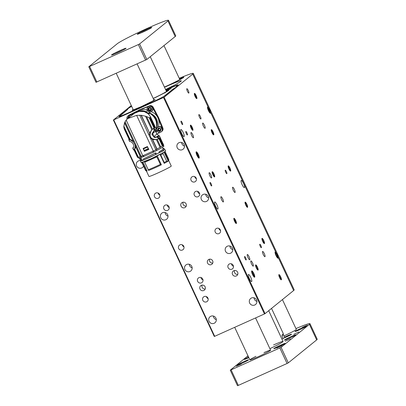 <?xml version="1.0" encoding="UTF-8"?>
<svg xmlns="http://www.w3.org/2000/svg" width="406" height="406" viewBox="0 0 406 406"><rect width="100%" height="100%" fill="white"/><g stroke="black" fill="none" stroke-linecap="round" stroke-linejoin="round"><path stroke-width="0.61" d="M96.029 82.311L88.787 66.782L117.177 43.797A28.613 1.695 -25 0 1 147.88 28.095A28.613 1.695 -25 0 1 168.5 20.3A28.613 1.695 -25 0 1 167.957 20.985L139.593 43.939L146.835 59.469L96.049 82.286M168.5 20.3L175.742 35.829A28.613 1.695 155 0 1 175.199 36.52L146.835 59.469M145.607 60.098L138.365 44.569L89.609 66.467L96.856 82.002M111.66 54.846A8.013 0.477 -25 0 0 111.508 55.033A8.013 0.477 -25 0 0 118.968 52.08A8.013 0.477 -25 0 0 126.027 48.263A8.013 0.477 -25 0 0 119.415 50.826A8.013 0.477 -25 0 0 111.66 54.846M137.37 34.038A8.013 0.477 -25 0 0 137.218 34.231A8.013 0.477 -25 0 0 144.678 31.277A8.013 0.477 -25 0 0 151.742 27.461A8.013 0.477 -25 0 0 145.125 30.024A8.013 0.477 -25 0 0 137.37 34.038M88.787 66.782L89.609 66.467M138.365 44.569L139.593 43.939M248.629 357.214L243.295 359.609L230.258 370.17L231.085 369.856L238.327 385.39L287.078 363.487L279.835 347.957L281.064 347.328L309.433 324.374A28.613 1.695 -25 0 0 309.971 323.689A28.613 1.695 -25 0 0 295.949 328.586M238.327 385.39L237.525 385.675M309.971 323.689L317.213 339.218A28.613 1.695 155 0 1 316.675 339.903L309.433 324.374M281.064 347.328L288.306 362.857L316.675 339.903M288.306 362.857L287.078 363.487M273.893 348.561A6.293 0.376 -25 0 0 273.776 348.713A6.293 0.376 -25 0 0 279.638 346.389A6.293 0.376 -25 0 0 285.185 343.39A6.293 0.376 -25 0 0 279.988 345.404A6.293 0.376 -25 0 0 273.893 348.561M237.327 364.984A6.293 0.376 -25 0 0 237.211 365.136A6.293 0.376 -25 0 0 243.072 362.817A6.293 0.376 -25 0 0 248.619 359.817A6.293 0.376 -25 0 0 243.422 361.832A6.293 0.376 -25 0 0 237.327 364.984M284.52 339.964A6.293 0.376 -25 0 0 284.398 340.116A6.293 0.376 -25 0 0 290.26 337.792A6.293 0.376 -25 0 0 295.807 334.793A6.293 0.376 -25 0 0 290.615 336.807A6.293 0.376 -25 0 0 284.52 339.964M248.167 356.235A6.293 0.376 -25 0 0 247.954 356.387A6.293 0.376 -25 0 0 247.833 356.539A6.293 0.376 -25 0 0 248.284 356.478M295.142 331.367A6.293 0.376 -25 0 0 295.025 331.519A6.293 0.376 -25 0 0 300.887 329.195A6.293 0.376 -25 0 0 306.434 326.196A6.293 0.376 -25 0 0 301.237 328.21A6.293 0.376 -25 0 0 295.142 331.367M281.916 339.03L285.281 337.518A5.725 0.34 -25 0 0 291.533 334.239A5.725 0.34 -25 0 0 287.407 335.798L284.459 337.122M283.901 335.924A11.444 0.68 -25 0 0 296.086 329.687L296.131 329.652A11.444 0.68 -25 0 0 296.344 329.378A11.444 0.68 -25 0 0 296.304 329.347M255.988 356.331A11.444 0.68 -25 0 0 250.086 359.599A11.444 0.68 -25 0 0 249.868 359.873A11.444 0.68 -25 0 0 260.53 355.651A11.444 0.68 -25 0 0 270.614 350.2A11.444 0.68 -25 0 0 263.961 352.611M241.296 363.969L236.165 366.319L241.296 363.969M248.832 357.65L244.666 359.442L248.716 357.402M281.926 345.719L276.79 348.069L281.926 345.719M290.427 338.837L285.291 341.187L290.427 338.837M298.923 331.961L293.792 334.311L298.923 331.961M307.423 325.084L302.292 327.434L307.423 325.084M231.085 369.856L279.835 347.957M247.98 355.818L243.402 359.523L248.614 357.184M269.899 348.663A16.022 0.949 -25 0 0 283.058 341.482A16.022 0.949 -25 0 0 273.588 344.922M283.149 338.472L281.896 335.777L283.261 333.554L283.302 334.64L284.753 337.751M281.896 335.777L283.302 334.64M118.582 52.262L117.654 52.684M144.698 31.267L143.531 31.805M113.766 119.902L214.683 336.31L214.282 336.452L113.365 120.044L164.151 97.232L192.728 74.105A28.613 1.695 155 0 0 193.271 73.42A28.613 1.695 155 0 0 179.244 78.317M131.275 105.55L113.365 120.044M204.142 296.588A2.862 2.776 -129 0 0 203.188 300.922A2.862 2.776 -129 0 0 207.72 297.72A2.862 2.776 -129 0 0 204.142 296.588M180 244.813A2.862 2.776 -129 0 0 179.046 249.152A2.862 2.776 -129 0 0 183.573 245.95A2.862 2.776 -129 0 0 180 244.813M216.565 228.39A2.862 2.776 -129 0 0 215.611 232.724A2.862 2.776 -129 0 0 220.138 229.522A2.862 2.776 -129 0 0 216.565 228.39M192.424 176.615A2.862 2.776 -129 0 0 191.47 180.954A2.862 2.776 -129 0 0 195.996 177.747A2.862 2.776 -129 0 0 192.424 176.615M155.858 193.043A2.862 2.776 -129 0 0 154.904 197.377A2.862 2.776 -129 0 0 159.431 194.175A2.862 2.776 -129 0 0 155.858 193.043M198.981 277.618A2.862 2.776 -129 0 0 198.026 281.952A2.862 2.776 -129 0 0 202.558 278.749A2.862 2.776 -129 0 0 198.981 277.618M229.451 263.925A2.862 2.776 -129 0 0 228.497 268.264A2.862 2.776 -129 0 0 233.029 265.062A2.862 2.776 -129 0 0 229.451 263.925M165.181 205.137A2.862 2.776 -129 0 0 164.227 209.471A2.862 2.776 -129 0 0 168.759 206.268A2.862 2.776 -129 0 0 165.181 205.137M208.907 259.383A2.862 2.776 -129 0 0 207.953 263.717A2.862 2.776 -129 0 0 212.48 260.515A2.862 2.776 -129 0 0 208.907 259.383M182.35 202.432A2.862 2.776 -129 0 0 181.396 206.771A2.862 2.776 -129 0 0 185.923 203.563A2.862 2.776 -129 0 0 182.35 202.432M201.346 285.322A2.862 2.776 -129 0 0 200.391 289.656A2.862 2.776 -129 0 0 204.918 286.453A2.862 2.776 -129 0 0 201.346 285.322M233.846 270.721A2.862 2.776 -129 0 0 232.892 275.055A2.862 2.776 -129 0 0 237.424 271.853A2.862 2.776 -129 0 0 233.846 270.721M179.051 142.673A3.893 3.781 -129 0 0 177.757 148.571A3.893 3.781 -129 0 0 183.913 144.211A3.893 3.781 -129 0 0 179.051 142.673M140.583 160.649A3.893 3.781 -129 0 0 137.126 166.82A3.893 3.781 -129 0 0 143.546 166.14M162.567 212.698A3.893 3.781 -129 0 0 161.268 218.595A3.893 3.781 -129 0 0 167.429 214.236A3.893 3.781 -129 0 0 162.567 212.698M186.709 264.468A3.893 3.781 -129 0 0 185.41 270.366A3.893 3.781 -129 0 0 191.571 266.011A3.893 3.781 -129 0 0 186.709 264.468M210.851 316.244A3.893 3.781 -129 0 0 209.552 322.141A3.893 3.781 -129 0 0 215.713 317.781A3.893 3.781 -129 0 0 210.851 316.244M203.193 194.444A3.893 3.781 -129 0 0 201.899 200.341A3.893 3.781 -129 0 0 208.055 195.986A3.893 3.781 -129 0 0 203.193 194.444M227.335 246.219A3.893 3.781 -129 0 0 226.04 252.116A3.893 3.781 -129 0 0 232.196 247.761A3.893 3.781 -129 0 0 227.335 246.219M251.476 297.989A3.893 3.781 -129 0 0 250.182 303.891A3.893 3.781 -129 0 0 256.338 299.532A3.893 3.781 -129 0 0 251.476 297.989M214.683 336.31L264.448 313.955L163.537 97.547M195.651 191.444A2.862 2.776 -129 0 0 194.697 195.783A2.862 2.776 -129 0 0 199.229 192.581A2.862 2.776 -129 0 0 195.651 191.444M254.648 277.181A3.461 0.802 65.8 0 0 253.694 273.248A3.461 0.802 65.8 0 0 251.634 271.061A3.461 0.802 65.8 0 0 252.456 274.375A3.461 0.802 65.8 0 0 254.389 277.197A3.461 0.802 65.8 0 0 254.648 277.181M199.123 158.101A3.461 0.802 65.8 0 0 198.169 154.173A3.461 0.802 65.8 0 0 196.108 151.981A3.461 0.802 65.8 0 0 196.93 155.3A3.461 0.802 65.8 0 0 198.864 158.117A3.461 0.802 65.8 0 0 199.123 158.101M182.609 124.581A1.888 0.436 65.8 0 0 182.187 122.637A1.888 0.436 65.8 0 0 181.04 121.15A1.888 0.436 65.8 0 0 181.416 123.048A1.888 0.436 65.8 0 0 182.588 124.591A1.888 0.436 65.8 0 0 182.609 124.581M187.44 134.934A1.888 0.436 65.8 0 0 187.014 132.995A1.888 0.436 65.8 0 0 185.867 131.503A1.888 0.436 65.8 0 0 186.242 133.407A1.888 0.436 65.8 0 0 187.415 134.949A1.888 0.436 65.8 0 0 187.44 134.934M205.106 128.266A2.862 0.66 65.8 0 0 204.467 125.327A2.862 0.66 65.8 0 0 202.726 123.069A2.862 0.66 65.8 0 0 203.294 125.946A2.862 0.66 65.8 0 0 205.071 128.286A2.862 0.66 65.8 0 0 205.106 128.266M193.423 137.72A2.862 0.66 65.8 0 0 192.784 134.782A2.862 0.66 65.8 0 0 191.043 132.523A2.862 0.66 65.8 0 0 191.612 135.406A2.862 0.66 65.8 0 0 193.388 137.746A2.862 0.66 65.8 0 0 193.423 137.72M223.356 201.919A2.862 0.66 65.8 0 0 222.716 198.981A2.862 0.66 65.8 0 0 220.976 196.722A2.862 0.66 65.8 0 0 221.544 199.605A2.862 0.66 65.8 0 0 223.32 201.939A2.862 0.66 65.8 0 0 223.356 201.919M253.293 266.118A2.862 0.66 65.8 0 0 252.654 263.179A2.862 0.66 65.8 0 0 250.913 260.921A2.862 0.66 65.8 0 0 251.481 263.804A2.862 0.66 65.8 0 0 253.258 266.138A2.862 0.66 65.8 0 0 253.293 266.118M211.587 177.929A2.862 0.66 65.8 0 0 210.947 174.991A2.862 0.66 65.8 0 0 209.207 172.733A2.862 0.66 65.8 0 0 209.775 175.615A2.862 0.66 65.8 0 0 211.551 177.955A2.862 0.66 65.8 0 0 211.587 177.929M249.731 259.733A2.862 0.66 65.8 0 0 249.091 256.795A2.862 0.66 65.8 0 0 247.35 254.532A2.862 0.66 65.8 0 0 247.919 257.414A2.862 0.66 65.8 0 0 249.695 259.754A2.862 0.66 65.8 0 0 249.731 259.733M281.328 279.8A2.862 0.66 65.8 0 0 280.688 276.862A2.862 0.66 65.8 0 0 278.947 274.603A2.862 0.66 65.8 0 0 279.521 277.481A2.862 0.66 65.8 0 0 281.297 279.82A2.862 0.66 65.8 0 0 281.328 279.8M264.428 243.559A2.862 0.66 65.8 0 0 263.788 240.621A2.862 0.66 65.8 0 0 262.053 238.358A2.862 0.66 65.8 0 0 262.621 241.24A2.862 0.66 65.8 0 0 264.397 243.58A2.862 0.66 65.8 0 0 264.428 243.559M247.528 207.319A2.862 0.66 65.8 0 0 246.894 204.38A2.862 0.66 65.8 0 0 245.153 202.117A2.862 0.66 65.8 0 0 245.721 205A2.862 0.66 65.8 0 0 247.498 207.339A2.862 0.66 65.8 0 0 247.528 207.319M196.834 98.597A2.862 0.66 65.8 0 0 196.194 95.654A2.862 0.66 65.8 0 0 194.454 93.395A2.862 0.66 65.8 0 0 195.022 96.278A2.862 0.66 65.8 0 0 196.798 98.617A2.862 0.66 65.8 0 0 196.834 98.597M214.617 176.904A2.862 0.66 65.8 0 0 213.977 173.966A2.862 0.66 65.8 0 0 212.236 171.702A2.862 0.66 65.8 0 0 212.805 174.585A2.862 0.66 65.8 0 0 214.581 176.925A2.862 0.66 65.8 0 0 214.617 176.904M184.101 136.563A3.893 0.898 65.8 0 0 183.233 132.564A3.893 0.898 65.8 0 0 180.863 129.494A3.893 0.898 65.8 0 0 181.639 133.412A3.893 0.898 65.8 0 0 184.055 136.594A3.893 0.898 65.8 0 0 184.101 136.563M244.463 187.552A3.893 0.898 65.8 0 0 243.59 183.558A3.893 0.898 65.8 0 0 241.225 180.482A3.893 0.898 65.8 0 0 241.996 184.4A3.893 0.898 65.8 0 0 244.412 187.582A3.893 0.898 65.8 0 0 244.463 187.552M217.9 209.044A3.893 0.898 65.8 0 0 217.032 205.05A3.893 0.898 65.8 0 0 214.662 201.975A3.893 0.898 65.8 0 0 215.439 205.893A3.893 0.898 65.8 0 0 217.855 209.075A3.893 0.898 65.8 0 0 217.9 209.044M251.7 281.525A3.893 0.898 65.8 0 0 250.827 277.531A3.893 0.898 65.8 0 0 248.462 274.456A3.893 0.898 65.8 0 0 249.238 278.374A3.893 0.898 65.8 0 0 251.654 281.556A3.893 0.898 65.8 0 0 251.7 281.525M192.891 130.306A2.862 0.66 65.8 0 0 192.251 127.367A2.862 0.66 65.8 0 0 190.51 125.109A2.862 0.66 65.8 0 0 191.079 127.991A2.862 0.66 65.8 0 0 192.855 130.331A2.862 0.66 65.8 0 0 192.891 130.306M200.914 118.963A2.406 0.558 65.8 0 0 200.381 116.497A2.406 0.558 65.8 0 0 198.92 114.599A2.406 0.558 65.8 0 0 199.397 117.019A2.406 0.558 65.8 0 0 200.889 118.983A2.406 0.558 65.8 0 0 200.914 118.963M188.846 93.081A2.406 0.558 65.8 0 0 188.308 90.609A2.406 0.558 65.8 0 0 186.846 88.711A2.406 0.558 65.8 0 0 187.323 91.132A2.406 0.558 65.8 0 0 188.815 93.096A2.406 0.558 65.8 0 0 188.846 93.081M226.847 173.636A1.888 0.436 65.8 0 0 226.426 171.697A1.888 0.436 65.8 0 0 225.279 170.205A1.888 0.436 65.8 0 0 225.655 172.108A1.888 0.436 65.8 0 0 226.827 173.651A1.888 0.436 65.8 0 0 226.847 173.636M261.373 247.67A1.888 0.436 65.8 0 0 260.951 245.731A1.888 0.436 65.8 0 0 259.804 244.239A1.888 0.436 65.8 0 0 260.18 246.143A1.888 0.436 65.8 0 0 261.352 247.685A1.888 0.436 65.8 0 0 261.373 247.67M246.178 259.967A1.888 0.436 65.8 0 0 245.757 258.028A1.888 0.436 65.8 0 0 244.61 256.536A1.888 0.436 65.8 0 0 244.985 258.434A1.888 0.436 65.8 0 0 246.158 259.982A1.888 0.436 65.8 0 0 246.178 259.967M211.658 185.933A1.888 0.436 65.8 0 0 211.237 183.989A1.888 0.436 65.8 0 0 210.085 182.502A1.888 0.436 65.8 0 0 210.46 184.4A1.888 0.436 65.8 0 0 211.633 185.943A1.888 0.436 65.8 0 0 211.658 185.933M208.121 107.108A3.461 0.802 65.8 0 0 207.517 107.098A3.461 0.802 65.8 0 0 208.339 110.417A3.461 0.802 65.8 0 0 210.272 113.233A3.461 0.802 65.8 0 0 210.531 113.218A3.461 0.802 65.8 0 0 210.653 112.548L192.728 74.105M164.151 97.232L265.062 313.64L293.645 290.513L278.252 257.511A3.461 0.802 65.8 0 1 278.125 258.18A3.461 0.802 65.8 0 1 277.871 258.196A3.461 0.802 65.8 0 1 275.933 255.379A3.461 0.802 65.8 0 1 275.116 252.06A3.461 0.802 65.8 0 1 275.715 252.07L278.252 257.511M236.348 223.498A2.862 0.66 65.8 0 0 235.708 220.559A2.862 0.66 65.8 0 0 233.968 218.301A2.862 0.66 65.8 0 0 234.536 221.184A2.862 0.66 65.8 0 0 236.312 223.518A2.862 0.66 65.8 0 0 236.348 223.498M258.074 270.097A2.862 0.66 65.8 0 0 257.434 267.153A2.862 0.66 65.8 0 0 255.694 264.895A2.862 0.66 65.8 0 0 256.262 267.777A2.862 0.66 65.8 0 0 258.038 270.117A2.862 0.66 65.8 0 0 258.074 270.097M213.734 134.838A2.862 0.66 65.8 0 0 213.094 131.894A2.862 0.66 65.8 0 0 211.353 129.636A2.862 0.66 65.8 0 0 211.922 132.518A2.862 0.66 65.8 0 0 213.698 134.858A2.862 0.66 65.8 0 0 213.734 134.838M230.633 171.078A2.862 0.66 65.8 0 0 229.994 168.14A2.862 0.66 65.8 0 0 228.253 165.876A2.862 0.66 65.8 0 0 228.822 168.759A2.862 0.66 65.8 0 0 230.598 171.099A2.862 0.66 65.8 0 0 230.633 171.078M264.981 256.663A2.862 0.66 65.8 0 0 264.342 253.725A2.862 0.66 65.8 0 0 262.601 251.461A2.862 0.66 65.8 0 0 263.169 254.344A2.862 0.66 65.8 0 0 264.945 256.683A2.862 0.66 65.8 0 0 264.981 256.663M235.044 192.464A2.862 0.66 65.8 0 0 234.404 189.526A2.862 0.66 65.8 0 0 232.663 187.267A2.862 0.66 65.8 0 0 233.232 190.145A2.862 0.66 65.8 0 0 235.008 192.485A2.862 0.66 65.8 0 0 235.044 192.464M193.271 73.42L294.183 289.828A28.613 1.695 155 0 1 293.645 290.513M164.521 87.275A21.259 1.259 155 0 1 181.294 80.824A21.259 1.259 155 0 1 165.572 89.528M265.062 313.64L264.448 313.955M183.466 77.576A16.022 0.949 -25 0 0 183.771 77.191A16.022 0.949 -25 0 0 179.34 78.525A16.022 0.949 -25 0 1 183.771 77.191A16.022 0.949 -25 0 1 164.476 87.173A16.022 0.949 -25 0 0 183.466 77.576M131.585 106.215L131.006 106.687A27.552 1.634 -25 0 0 127.068 109.534A27.552 1.634 -25 0 0 127.367 109.63L119.197 116.238A11.444 0.68 -25 0 0 118.983 116.512A11.444 0.68 -25 0 0 127.23 113.396L152.62 101.987A11.444 0.68 -25 0 0 164.902 95.704L173.073 89.097A27.552 1.634 -25 0 0 177.011 86.245A27.552 1.634 -25 0 0 176.711 86.153L177.97 85.133A11.444 0.68 -25 0 0 178.188 84.859A11.444 0.68 -25 0 0 169.941 87.975L165.729 89.868M254.029 297.801A3.893 3.781 -129 0 0 256.937 301.394M229.887 246.031A3.893 3.781 -129 0 0 232.795 249.624M205.746 194.256A3.893 3.781 -129 0 0 208.654 197.849M213.404 316.056A3.893 3.781 -129 0 0 216.307 319.644M189.262 264.281A3.893 3.781 -129 0 0 192.165 267.874M165.12 212.511A3.893 3.781 -129 0 0 168.023 216.099M141.455 162.4A3.893 3.781 -129 0 0 142.293 163.456M181.604 142.486A3.893 3.781 -129 0 0 184.512 146.079M234.551 270.513A2.862 2.776 -129 0 0 237.683 274.385M202.046 285.113A2.862 2.776 -129 0 0 205.182 288.986M183.05 202.224A2.862 2.776 -129 0 0 186.187 206.096M209.608 259.175A2.862 2.776 -129 0 0 212.739 263.047M167.206 205.04A2.862 2.776 -129 0 0 169.18 207.481M197.676 191.353A2.862 2.776 -129 0 0 199.65 193.794M231.476 263.834A2.862 2.776 -129 0 0 233.45 266.275M201.006 277.521A2.862 2.776 -129 0 0 202.98 279.962M158.142 193.048A2.862 2.776 -129 0 0 159.812 195.119M194.707 176.625A2.862 2.776 -129 0 0 196.377 178.691M218.849 228.395A2.862 2.776 -129 0 0 220.519 230.466M182.284 244.823A2.862 2.776 -129 0 0 183.959 246.889M206.426 296.593A2.862 2.776 -129 0 0 208.1 298.664M131.62 106.291L131.194 106.626C128.037 108.463 126.875 109.407 127.692 109.458L119.481 116.111C118.862 116.837 121.465 115.918 127.291 113.345L152.681 101.942C158.771 99.16 162.75 97.125 164.623 95.831L164.755 95.821M164.623 95.831L172.89 89.153C176.037 87.32 177.204 86.376 176.387 86.326L176.945 86.524M176.387 86.326L177.686 85.26C178.31 84.534 175.707 85.453 169.881 88.026L165.739 89.883L177.909 84.935L178.198 85.098M165.973 90.386L171.149 88.584L168.17 90.046A18.6 1.101 155 0 1 168.891 90.03A18.6 1.101 155 0 1 164.856 92.73L156.939 96.78A18.6 1.101 155 0 1 153.26 98.536M168.424 90.568L168.17 90.046M164.973 92.989L164.856 92.73M153.762 99.617L153.032 100.85L141.151 106.702L133.011 110.021L133.021 109.29M164.41 87.036A13.733 0.812 -25 0 0 164.623 86.945A13.733 0.812 -25 0 0 181.695 78.16A13.733 0.812 -25 0 0 179.432 78.718M156.046 128.702A2.862 2.776 51 0 1 156.452 128.347A11.221 10.896 -129 0 0 157.203 125.982A14.174 13.768 -129 0 0 151.575 113.919A11.221 10.896 -129 0 0 149.261 112.929A2.862 2.776 51 0 1 146.297 111.782A11.221 10.896 -129 0 0 143.922 110.96A14.174 13.768 -129 0 0 139.71 111.295M129.722 116.979L128.677 116.075L130.905 114.274L128.722 115.385A2.862 2.776 51 0 0 128.245 115.69A2.862 2.776 51 0 1 129.9 115.086M133.757 113.751L133.579 113.274L132.534 114.116L132.889 114.416M143.922 110.96C140.674 110.077 137.604 110.792 134.716 113.101L134.685 113.127M134.716 113.101L133.579 113.274L134.767 112.31L138.076 110.63A14.707 14.281 51 0 1 138.674 110.346A11.221 10.896 -129 0 0 136.35 111.772L134.716 113.101M147.241 110.209A11.221 10.896 -129 0 0 138.674 110.346A14.707 14.281 51 0 1 139.288 110.087L149.068 106.245A2.862 2.776 51 0 1 152.636 107.62L157.63 117.172A14.707 14.281 51 0 1 157.929 117.786A11.221 10.896 -129 0 0 151.088 111.711M146.297 111.782L147.556 110.767M150.519 111.909L149.261 112.929M151.575 113.919C156.3 116.552 158.178 120.572 157.203 125.982M156.452 128.347L158.046 127.058A11.221 10.896 -129 0 0 157.929 117.786A14.707 14.281 51 0 1 158.208 118.41L162.309 128.362A2.862 2.776 51 0 1 161.512 131.605A2.862 2.776 -129 0 0 158.507 126.794A2.862 2.776 51 0 0 158.046 127.058M156.655 130.28L155.523 131.199M156.056 132.341A11.221 10.896 -129 0 0 156.787 130.676M138.076 110.63L129.25 114.954A2.862 2.776 -129 0 0 128.778 115.263L127.91 115.964A2.862 2.776 51 0 1 129.565 115.36M128.677 116.075L132.534 114.116M136.137 111.949L134.767 112.31M160.045 132.422L156.853 134.041M138.603 110.204A14.707 14.281 51 0 1 139.821 109.656L149.596 105.814A2.862 2.776 51 0 1 153.163 107.194L158.157 116.74A14.707 14.281 51 0 1 158.736 117.984L162.836 127.936A2.862 2.776 51 0 1 162.045 131.179L161.177 131.879A2.862 2.776 51 0 1 156.838 130.793A2.862 2.776 51 0 1 157.452 127.535M129.108 139.38A5.841 0.345 -25 0 0 129.108 139.4A5.841 0.345 -25 0 0 129.123 139.41L124.19 128.834L123.81 126.839L124.505 122.851L126.154 120.064L127.677 118.633L136.634 115.355L141.344 115.289L145.541 116.228L149.723 117.821L150.357 117.456L150.408 116.623L148.18 113.705L144.186 111.579L139.288 111.361L134.401 113.315L127.723 118.598M149.723 117.821L150.002 117.699L154.696 127.773L154.453 127.961L149.723 117.821M150.098 116.202L156.071 128.773L150.408 116.623M129.123 139.41A14.652 0.868 -25 0 0 129.534 139.39L123.81 126.839M154.209 130.6L152.778 133.452L153.691 136.568C155.904 137.238 157.361 137.152 158.066 136.32L159.279 135.766L157.416 137.091L154.422 137.532L151.859 134.183L153.757 130.94L156.188 129.138L155.315 127.276L155.056 127.484L153.935 124.353L155.3 127.281M150.357 117.456L155.041 127.499L154.696 127.773M146.617 116.598L152.463 129.138L154.453 127.961M152.463 129.138L151.814 129.676L145.541 116.228M141.344 115.289L149.657 133.112L151.814 129.676M149.657 133.112L141.055 115.248M149.53 133.422L149.22 135.528L139.715 115.142M149.22 135.528L155.848 149.733L153.28 151.052L136.634 115.355M126.154 120.064L142.8 155.762L153.28 151.052L153.762 152.047L162.035 147.708L163.902 146.338L163.496 145.47M144.44 151.382L143.09 148.479L147.403 146.541L148.758 149.444L144.835 151.144M142.8 155.762L141.176 156.325L125.043 121.734M134.548 142.115L133.072 140.816L124.596 122.637M133.072 140.816L124.505 122.851M123.805 125.992L130.077 139.441L132.818 140.679M130.077 139.441L129.661 139.38M129.088 139.359L128.966 139.649C129.808 139.085 136.619 143.227 134.929 147.637C134.609 149.073 134.234 149.865 133.797 150.002L134.457 149.718M128.854 139.547L129.783 141.542C130.067 140.821 134.523 143.668 133.701 146.84L132.813 148.038L133.457 147.52M141.176 156.325L138.055 157.386L134.361 149.748L135.675 147.302L135.827 144.851M145.196 111.914L145.531 111.64L143.288 111.386M148.581 114.071L149.905 113.33L147.855 113.492M155.823 128.225L156.569 127.621C157.289 121.536 155.067 116.771 149.905 113.33M155.219 129.92L155.209 131.392L155.503 131.153L155.594 129.605M155.056 127.484L152.732 128.971M150.494 138.258L152.996 139.522L156.488 139.705L157.564 139.324M153.301 128.717C150.433 129.824 147.82 138.192 153.742 139.187C155.539 139.674 157 139.634 158.127 139.07L157.33 139.441M160.091 137.675L163.659 145.318L155.848 149.733M138.055 157.386L137.522 157.432L134.021 149.91M152.275 139.314L156.889 149.21M144.693 151.052L148.931 149.301M140.435 156.599L135.822 146.708M133.072 147.992L133.797 150.002M140.268 156.665L135.751 146.972M134.756 149.469L138.405 157.295M133.731 150.012L132.813 148.038M145.896 112.223L145.531 111.64M155.503 131.153L156.873 134.087L159.385 136.046M155.209 131.392L152.798 133.346M153.757 136.609L156.873 134.087M152.778 133.452L153.148 136.117L153.691 136.568M158.127 139.07L159.868 137.852L163.44 145.515M152.59 139.405L157.112 149.098M160.137 147.53L156.488 139.705M157.279 139.461L160.857 147.139M143.074 155.64L143.536 156.64L153.762 152.047M143.536 156.64L141.704 157.269L141.247 156.295M138.213 157.33L138.593 158.142L141.704 157.269M162.852 145.977L159.284 138.324M159.528 138.131L163.095 145.79M158.411 136.04L157.401 136.502M159.868 137.852L160.147 137.629L159.279 135.766M144.607 151.245L144.485 150.981M148.697 149.408L147.368 146.556M147.282 146.596L148.621 149.469M147.368 147.114L143.511 148.85L144.176 150.443L144.632 151.078L148.53 149.266M143.425 148.332L143.638 148.794M159.106 135.675L163.648 145.297M157.863 136.284L157.315 136.213L157.026 136.446L157.574 136.517L157.325 136.715M159.38 135.848L163.73 145.201M153.28 135.685L153.148 136.117M157.315 136.213L157.437 136.477M160.131 137.644L163.689 145.277M156.396 154.133L155.721 154.524L155.148 153.29L143.688 158.741L155.802 152.864L156.396 154.133L159.228 152.707L158.979 152.169L159.259 151.788L159.624 152.575L164.577 149.555L164.07 148.454M163.821 148.784L159.391 151.646L163.846 148.835L164.065 148.459L163.07 148.484M163.136 149.088L162.562 147.393M140.852 157.589L142.11 160.284L143.628 159.781M142.11 160.284L141.369 160.654L140.065 157.858M139.38 158.066L140.618 160.725L141.369 160.654M159.624 152.575L159.228 152.707M155.721 154.524L143.587 159.893L143.491 158.893M155.148 153.29L155.802 152.864M141.745 160.796L150.25 157.183L163.907 150.464M143.531 161.832L151.174 158.716L163.552 152.499M141.998 162.314L144.409 161.654L156.543 156.285L164.496 151.854M142.927 162.045L147.084 170.946A12.302 0.731 155 0 1 146.459 171.033L146.104 170.906M146.429 171.022L148.931 176.387C148.642 177.564 172.322 166.521 171.23 165.988L168.734 160.624M168.723 160.634A12.302 0.731 155 0 1 168.718 160.654A12.302 0.731 155 0 1 168.647 160.756L164.516 151.905M164.095 152.174L168.251 161.08A12.302 0.731 155 0 1 164.202 163.374L160.05 154.468M157.213 155.894L161.37 164.8A12.302 0.731 155 0 1 148.601 170.449L144.703 162.273M165.1 151.479L168.789 159.441L168.718 160.654M168.251 161.08L166.663 161.167L162.831 153.067M160.446 154.336L160.735 154.96L163.121 153.686M160.735 154.96L164.212 162.476L164.202 163.374M161.37 164.8L160.375 164.389L156.543 156.285M144.409 161.654L144.698 162.273L156.833 156.904M147.084 170.946L146.028 170.52L142.191 162.415M141.821 162.501L142.11 163.126L142.481 163.034M142.136 163.121L145.632 170.611L146.495 170.85M160.375 164.389A13.159 0.782 155 0 1 148.2 169.774M166.663 161.167A13.159 0.782 155 0 1 164.212 162.476M146.028 170.52A13.159 0.782 155 0 1 145.632 170.611M258.049 270.036A2.801 0.65 65.8 0 0 258.155 269.721A2.801 0.65 65.8 0 0 257.455 267.239A2.801 0.65 65.8 0 0 256.064 265.072A2.801 0.65 65.8 0 0 256.348 267.924A2.801 0.65 65.8 0 0 258.049 270.036M257.602 268.143L256.765 266.351L256.029 265.712L256.13 266.869L256.968 268.66L257.703 269.3L257.602 268.143L256.876 268.473M256.11 266.646L256.765 266.351M236.317 223.442A2.801 0.65 65.8 0 0 236.429 223.127A2.801 0.65 65.8 0 0 235.729 220.646A2.801 0.65 65.8 0 0 234.338 218.474A2.801 0.65 65.8 0 0 234.617 221.331A2.801 0.65 65.8 0 0 236.317 223.442M235.876 221.549L235.038 219.758L234.303 219.118L235.236 222.067L235.977 222.701L235.876 221.549L235.15 221.874M234.384 220.052L235.038 219.758M214.591 176.849A2.801 0.65 65.8 0 0 214.698 176.534A2.801 0.65 65.8 0 0 214.003 174.047A2.801 0.65 65.8 0 0 212.607 171.88A2.801 0.65 65.8 0 0 212.891 174.737A2.801 0.65 65.8 0 0 214.591 176.849M214.15 174.956L213.312 173.159L212.577 172.52L212.673 173.677L213.51 175.468L214.246 176.108L214.15 174.956L213.424 175.28M212.653 173.453L213.312 173.159M192.865 130.25A2.801 0.65 65.8 0 0 192.972 129.935A2.801 0.65 65.8 0 0 192.271 127.454A2.801 0.65 65.8 0 0 190.881 125.281A2.801 0.65 65.8 0 0 191.165 128.139A2.801 0.65 65.8 0 0 192.865 130.25M192.419 128.357L191.581 126.565L190.845 125.926L191.784 128.875L192.52 129.514L192.419 128.357L191.693 128.682M190.927 126.86L191.581 126.565M281.302 279.744A2.801 0.65 65.8 0 0 281.409 279.429A2.801 0.65 65.8 0 0 280.713 276.948A2.801 0.65 65.8 0 0 279.318 274.776A2.801 0.65 65.8 0 0 279.602 277.633A2.801 0.65 65.8 0 0 281.302 279.744M280.861 277.851L280.023 276.055L279.287 275.415L279.384 276.572L280.221 278.364L280.957 279.003L280.861 277.851L280.135 278.176M279.369 276.349L280.023 276.055M264.402 243.504A2.801 0.65 65.8 0 0 264.509 243.189A2.801 0.65 65.8 0 0 263.814 240.702A2.801 0.65 65.8 0 0 262.423 238.535A2.801 0.65 65.8 0 0 262.702 241.392A2.801 0.65 65.8 0 0 264.402 243.504M263.961 241.611L263.124 239.814L262.388 239.175L262.484 240.332L263.321 242.123L264.057 242.763L263.961 241.611L263.235 241.935M262.469 240.108L263.124 239.814M247.503 207.263A2.801 0.65 65.8 0 0 247.609 206.948A2.801 0.65 65.8 0 0 246.914 204.462A2.801 0.65 65.8 0 0 245.523 202.295A2.801 0.65 65.8 0 0 245.803 205.152A2.801 0.65 65.8 0 0 247.503 207.263M247.061 205.37L246.224 203.573L245.488 202.934L245.584 204.091L246.422 205.883L247.158 206.522L247.061 205.37L246.335 205.695M245.569 203.868L246.224 203.573M230.603 171.022A2.801 0.65 65.8 0 0 230.715 170.708A2.801 0.65 65.8 0 0 230.014 168.221A2.801 0.65 65.8 0 0 228.624 166.054A2.801 0.65 65.8 0 0 228.903 168.906A2.801 0.65 65.8 0 0 230.603 171.022M230.161 169.124L229.324 167.333L228.588 166.693L228.685 167.851L229.522 169.642L230.258 170.281L230.161 169.124L229.436 169.454M228.669 167.627L229.324 167.333M213.703 134.777A2.801 0.65 65.8 0 0 213.815 134.462A2.801 0.65 65.8 0 0 213.114 131.98A2.801 0.65 65.8 0 0 211.724 129.813A2.801 0.65 65.8 0 0 212.003 132.666A2.801 0.65 65.8 0 0 213.703 134.777M213.262 132.884L212.424 131.092L211.688 130.453L212.622 133.401L213.363 134.041L213.262 132.884L212.536 133.214M211.77 131.387L212.424 131.092M160.263 130.28A1.056 1.025 51 0 1 159.934 130.519L158.624 130.123A1.056 1.025 51 0 1 158.467 129.727L158.513 128.803M158.568 129.052A1.056 1.025 51 0 1 158.776 128.783M159.132 128.575A1.056 1.025 51 0 1 159.553 128.524M160.197 130.397L159.934 130.519M160.482 129.098L159.411 128.367M159.081 128.595L159.573 128.215M158.421 128.661A1.375 1.335 -129 0 0 158.076 130.25L158.355 128.839L159.319 128.387M158.076 130.25L158.467 129.727M158.264 130.098A1.375 1.335 -129 0 0 158.269 130.113L158.081 130.265A1.375 1.335 -129 0 0 160.147 130.798A1.375 1.335 51 0 1 158.132 130.443A1.375 1.335 51 0 1 158.69 128.499A1.375 1.335 51 0 1 160.131 130.813M158.624 130.123L158.269 130.113M160.497 129.22L160.116 130.478L158.081 130.265M160.933 128.996C160.847 131.686 159.736 132.189 157.599 130.493C157.69 127.799 158.802 127.301 160.933 128.996A4.578 0.269 155 0 0 161.918 128.514A2.862 2.776 51 0 1 161.177 131.879M157.711 127.332A2.862 2.776 51 0 1 161.918 128.514M149.763 107.889L148.799 108.336L148.515 109.747L148.956 108.306M149.52 108.092L150.017 107.712M150.636 109.899L148.52 109.762L150.555 109.975L150.936 108.717M150.925 108.595L149.85 107.864M149.068 109.62A1.056 1.025 51 0 1 148.911 109.229M149.012 108.554A1.056 1.025 51 0 1 149.22 108.28M149.57 108.072A1.056 1.025 51 0 1 149.997 108.026M150.702 109.782A1.056 1.025 51 0 1 150.372 110.021M148.52 109.762A1.375 1.335 -129 0 0 150.59 110.295M149.129 108.001A1.375 1.335 -129 0 0 148.672 110.082A1.375 1.335 -129 0 0 150.844 108.544A1.375 1.335 -129 0 0 149.129 108.001M148.86 108.163A1.375 1.335 -129 0 0 148.515 109.747M148.916 107.544A1.878 1.827 -129 0 0 148.662 110.742A1.878 1.827 -129 0 0 151.55 109.442A1.878 1.827 -129 0 0 148.916 107.544M151.027 111.741A2.862 2.776 51 0 1 148.017 106.93A2.862 2.776 51 0 1 151.981 107.407A2.862 2.776 51 0 1 151.027 111.741M148.017 106.93L148.352 106.656A2.862 2.776 51 0 1 152.316 107.133A2.862 2.776 51 0 1 151.956 111.107L151.621 111.376M129.651 116.923L128.687 117.37L128.722 117.786M128.91 117.633L128.844 117.339M129.407 117.126L129.905 116.745M128.9 117.588A1.056 1.025 51 0 1 129.108 117.314M129.656 116.923A1.375 1.335 -129 0 0 128.25 118.171M128.753 117.197A1.375 1.335 -129 0 0 128.286 118.146M129.128 116.466A1.878 1.827 -129 0 0 127.778 118.552M127.088 119.136A2.862 2.776 51 0 1 127.91 115.964M153.229 98.465A17.28 1.025 -25 0 0 167.673 90.553A17.28 1.025 -25 0 0 166.181 90.837M166.221 90.919A16.712 0.99 155 0 1 167.181 90.893A16.712 0.99 155 0 1 166.866 91.228A16.712 0.99 155 0 1 153.214 98.435M196.803 98.536A2.801 0.65 65.8 0 0 196.915 98.222A2.801 0.65 65.8 0 0 196.215 95.74A2.801 0.65 65.8 0 0 194.824 93.573A2.801 0.65 65.8 0 0 195.103 96.425A2.801 0.65 65.8 0 0 196.803 98.536M196.362 96.643L195.525 94.852L194.789 94.212L195.722 97.161L196.463 97.8L196.362 96.643L195.636 96.973M194.87 95.146L195.525 94.852M198.838 157.503A2.801 0.65 65.8 0 0 198.95 157.188A2.801 0.65 65.8 0 0 198.25 154.706A2.801 0.65 65.8 0 0 196.859 152.534A2.801 0.65 65.8 0 0 197.138 155.391A2.801 0.65 65.8 0 0 198.838 157.503M198.397 155.61L197.56 153.818L196.824 153.179L197.758 156.127L198.498 156.767L198.397 155.61L197.671 155.934M196.093 152.676A3.086 0.716 -114.2 0 1 196.103 152.489A3.086 0.716 -114.2 0 1 196.631 152.351A3.086 0.716 -114.2 0 1 196.753 152.463M198.935 157.32A3.086 0.716 -114.2 0 1 198.935 157.482A3.086 0.716 -114.2 0 1 198.483 157.787A3.086 0.716 -114.2 0 1 198.336 157.67M196.905 154.113L197.56 153.818M277.846 257.582A2.801 0.65 65.8 0 0 277.953 257.267A2.801 0.65 65.8 0 0 277.257 254.785A2.801 0.65 65.8 0 0 275.862 252.613A2.801 0.65 65.8 0 0 276.146 255.47A2.801 0.65 65.8 0 0 277.846 257.582M277.405 255.689L276.567 253.897L275.831 253.258L275.928 254.41L276.765 256.206L277.501 256.841L277.405 255.689L276.679 256.013M275.095 252.75A3.086 0.716 -114.2 0 1 275.111 252.568A3.086 0.716 -114.2 0 1 275.633 252.43A3.086 0.716 -114.2 0 1 275.755 252.537M277.937 257.399A3.086 0.716 -114.2 0 1 277.937 257.561A3.086 0.716 -114.2 0 1 277.486 257.861A3.086 0.716 -114.2 0 1 277.339 257.749M275.907 254.192L276.567 253.897M210.247 112.619A2.801 0.65 65.8 0 0 210.359 112.305A2.801 0.65 65.8 0 0 209.658 109.823A2.801 0.65 65.8 0 0 208.268 107.651A2.801 0.65 65.8 0 0 208.547 110.508A2.801 0.65 65.8 0 0 210.247 112.619M209.806 110.726L208.968 108.93L208.232 108.29L209.166 111.239L209.902 111.878L209.806 110.726L209.08 111.051M207.496 107.788A3.086 0.716 -114.2 0 1 207.512 107.605A3.086 0.716 -114.2 0 1 208.039 107.468A3.086 0.716 -114.2 0 1 208.161 107.575M210.344 112.432A3.086 0.716 -114.2 0 1 210.344 112.599A3.086 0.716 -114.2 0 1 209.892 112.898A3.086 0.716 -114.2 0 1 209.745 112.787M208.314 109.224L208.968 108.93M254.369 276.582A2.801 0.65 65.8 0 0 254.476 276.268A2.801 0.65 65.8 0 0 253.775 273.781A2.801 0.65 65.8 0 0 252.385 271.614A2.801 0.65 65.8 0 0 252.669 274.471A2.801 0.65 65.8 0 0 254.369 276.582M253.923 274.689L253.085 272.893L252.349 272.253L252.451 273.411L253.288 275.202L254.024 275.841L253.923 274.689L253.197 275.014M251.618 271.751A3.086 0.716 -114.2 0 1 251.629 271.568A3.086 0.716 -114.2 0 1 252.156 271.431A3.086 0.716 -114.2 0 1 252.278 271.538M254.46 276.395A3.086 0.716 -114.2 0 1 254.46 276.557A3.086 0.716 -114.2 0 1 254.009 276.862A3.086 0.716 -114.2 0 1 253.862 276.75M252.43 273.187L253.085 272.893M175.199 36.52L167.957 20.985M287.687 336.396L287.407 335.798M122.896 50.161A6.521 0.386 -25 0 0 114.974 53.856M148.606 29.359A6.521 0.386 -25 0 0 140.689 33.053M275.715 252.07L210.653 112.548M153.874 99.851A12.642 0.751 155 0 1 155.001 99.592M132.204 110.224A12.642 0.751 155 0 1 133.127 109.524M131.25 106.585L131.615 106.281M127.322 109.666C128.149 109.067 124.865 110.539 131.163 106.641L131.148 106.651M129.25 114.954L128.722 115.385M139.288 110.087L139.821 109.656M158.157 116.74L157.63 117.172M158.208 118.41L158.736 117.984M153.163 107.194L152.636 107.62M149.596 105.814L149.068 106.245M162.836 127.936L162.309 128.362M149.124 117.628L154.062 128.21M128.966 139.649L129.534 139.39M154.244 128.144L155.112 130.006M144.47 150.966L144.602 151.25M128.905 139.659L129.783 141.542M153.63 128.529L154.503 130.407M158.294 138.979L157.416 137.091M154.346 130.509L153.463 128.626M162.461 146.226L158.908 138.613M156.188 149.55L156.655 150.555M152.849 151.25L153.321 152.26M143.409 155.493L143.881 156.503M158.457 138.888L157.584 137.01M159.076 138.497L158.203 136.634M148.038 148.708L144.176 150.443M157.599 130.493A4.578 0.269 155 0 1 156.838 130.793M150.261 56.698L166.496 91.502M268.706 310.697L283.058 341.482M116.233 73.293L133.31 109.919M234.688 327.322L249.868 359.873M137.116 63.915L154.057 100.246M255.572 317.944L270.614 350.2M163.983 45.594L179.812 79.535M282.424 299.592L296.339 329.433M230.258 370.17L237.5 385.7M271.533 308.403L283.261 333.554M114.949 53.871L122.927 50.151M140.659 33.064L148.637 29.344M127.636 109.503L119.161 116.679M132.178 110.315L141.151 106.702C149.129 103.022 153.778 100.622 155.087 99.5L155.092 99.632M129.108 139.4L124.251 128.981M129.641 141.516L128.773 139.654M137.507 157.416L134.01 149.915M133.599 150.007L132.732 148.144M164.557 149.641L165.445 150.027L165.546 150.93L164.019 152.22L150.956 158.751L142.044 162.304L140.567 161.999L140.699 160.766M167.673 90.553L168.084 90.812M198.95 157.188L198.935 157.482M277.953 257.267L277.937 257.561M210.359 112.305L210.344 112.599M254.476 276.268L254.46 276.557"/></g></svg>
